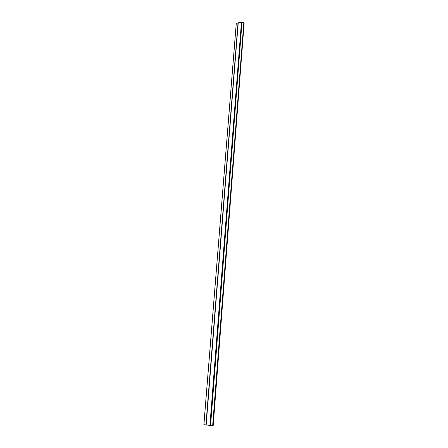 <?xml version="1.0" encoding="UTF-8"?>
<svg xmlns="http://www.w3.org/2000/svg" width="448" height="448" viewBox="0 0 448 448"><rect width="100%" height="100%" fill="white"/><g stroke="black" fill="none" stroke-linecap="round" stroke-linejoin="round"><path stroke-width="0.67" d="M205.912 424.906L203.918 424.698L236.298 23.24L203.868 424.693L236.258 23.274L203.868 424.693L205.912 424.906M238 23.089L236.258 23.274L238 23.089M244.126 23.324L213.198 425.522M244.11 23.262L213.086 425.522L244.11 23.262M213.175 425.527L212.789 425.494L213.175 425.527M243.83 22.663L212.778 425.594M243.813 22.602L212.666 425.594L243.813 22.602M212.75 425.6L210.582 425.382L241.97 22.73L243.74 22.574L241.97 22.73L210.582 425.382L212.75 425.6M238.017 22.837L241.444 22.4L238.017 22.831L205.912 424.945L209.927 425.382L241.444 22.4L209.927 425.382L210.392 425.398L241.567 22.406L241.97 22.73L210.582 425.382L241.825 22.546L210.392 425.398L206.17 424.995L238.246 22.686L205.929 424.939M236.258 23.268L203.868 424.693"/></g></svg>

